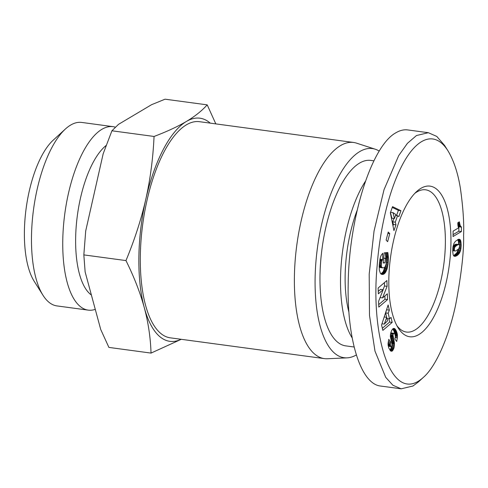<?xml version="1.0" encoding="UTF-8"?>
<svg xmlns="http://www.w3.org/2000/svg" width="488" height="488" viewBox="0 0 488 488"><rect width="100%" height="100%" fill="white"/><g stroke="black" fill="none" stroke-linecap="round" stroke-linejoin="round"><path stroke-width="0.73" d="M379.207 151.085A105.536 41.169 97.7 0 0 375.199 149.2L356.502 143.137A109.056 42.541 97.7 0 0 353.562 142.465A109.056 42.541 97.7 0 0 294.398 277.05A109.056 42.541 97.7 0 0 324.41 358.619A109.056 42.541 97.7 0 0 327.424 358.747L347.053 357.856A105.536 41.169 97.7 0 0 356.319 354.977M375.199 149.2A105.536 41.169 97.7 0 0 315.102 278.794A105.536 41.169 97.7 0 0 347.053 357.856M353.562 142.465L199.47 121.683A109.056 42.541 97.7 0 0 140.312 256.267A109.056 42.541 97.7 0 0 170.324 337.836L324.41 358.619M414.776 193.394A71.767 27.993 -82.3 0 1 425.621 189.814A71.767 27.993 -82.3 0 1 445.367 243.488A71.767 27.993 -82.3 0 1 406.437 332.053A71.767 27.993 -82.3 0 1 396.933 325.728M95.276 309.368A92.567 36.112 -82.3 0 1 88.224 310.13L56.962 305.915A92.567 36.112 -82.3 0 1 42.962 295.228A92.567 36.112 -82.3 0 1 31.488 236.674A92.567 36.112 -82.3 0 1 65.38 129.027A92.567 36.112 -82.3 0 1 81.703 122.433L112.972 126.654A92.567 36.112 -82.3 0 1 115.406 127.203M88.224 310.13A92.567 36.112 -82.3 0 1 62.757 240.895A92.567 36.112 -82.3 0 1 112.972 126.654M65.38 129.027L53.137 140.239A78.501 30.622 97.7 0 0 24.4 231.525A78.501 30.622 97.7 0 0 34.13 281.179L42.962 295.228M181.255 339.312L151.03 353.092C150.536 337.69 148.285 322.531 144.283 307.617C140.208 292.69 134.102 277.013 125.971 260.58C134.621 239.736 141.233 219.307 145.796 199.299A112.576 43.914 97.7 0 0 138.873 257.127A112.576 43.914 97.7 0 0 144.283 307.617A112.576 43.914 97.7 0 0 181.115 339.294M210.267 123.141A112.576 43.914 97.7 0 0 186.41 121.445A112.576 43.914 97.7 0 0 145.796 199.299C150.286 179.285 153.043 158.338 154.055 136.463C167.018 131.54 177.803 126.538 186.41 121.445C194.938 116.345 201.867 110.819 207.199 104.865L165.066 99.186L151.573 104.694L118.523 124.342L111.923 130.784L103.169 153.781L85.705 230.964L83.838 254.895L85.132 271.92L100.717 329.455L108.897 347.413L151.03 353.092M106.177 145.448A78.8 30.738 97.7 0 0 75.64 238.522A78.8 30.738 97.7 0 0 91.39 295.026M388.814 279.923A75.988 29.64 -82.3 0 1 416.636 191.558A75.988 29.64 -82.3 0 1 450.942 242.981A75.988 29.64 -82.3 0 1 431.52 320.836A75.988 29.64 -82.3 0 1 398.232 327.985A75.988 29.64 -82.3 0 1 388.814 279.923M352.135 337.849A93.574 36.502 -82.3 0 1 340.532 278.654A93.574 36.502 -82.3 0 1 365.335 181.396M354.105 347.005L345.736 345.876A93.574 36.502 -82.3 0 1 319.988 275.885A93.574 36.502 -82.3 0 1 370.752 160.406L373.857 160.82M348.914 312.18A82.319 32.11 -82.3 0 1 345.138 275.921A82.319 32.11 -82.3 0 1 357.033 210.602M448.082 150.999L444.55 145.375L436.778 136.42L428.33 132.706L416.49 135.524L407.413 143.344L398.708 155.593L384.025 189.698L374.052 231.001L369.196 274.11L369.489 315.315L374.979 351.098L385.709 377.334L392.913 385.258L401.16 388.814L412.994 385.996L418.472 381.86L423.37 377.376C435.503 367.043 448.667 337.879 455.755 304.347C461.422 274.226 464.039 251.265 463.6 235.454C464.118 222.876 463.057 207.229 460.422 188.52C457.988 173.277 453.877 160.766 448.082 150.999C434.479 129.21 415.794 138.025 401.234 167.073C388.326 192.583 379.871 230.19 377.187 265.313C370.27 336 391.388 406.535 423.37 377.376M428.33 132.706L407.785 129.936C403.924 129.424 399.977 130.363 395.945 132.748C371.368 145.973 348.597 218.715 348.176 285.352C347.145 340.752 361.126 384.141 380.616 386.045L401.16 388.814M457.842 222.717L459.342 221.826L460.184 225.535L461.447 227.14L461.386 231.568L453.047 236.528L453.126 231.111L458.586 227.865A8.278 3.227 -82.3 0 1 457.842 222.717M453.077 234.636L458.818 231.221L458.879 226.792L458.037 225.974M461.386 231.568L458.818 231.221M461.447 227.14L458.879 226.792M461.105 226.902L458.537 226.554M460.764 226.554L458.195 226.212M460.459 226.103L458 225.773M460.184 225.535L457.927 225.236M460.019 225.102L457.89 224.816M459.83 224.462L457.848 224.193M459.653 223.699L457.829 223.449M459.495 222.815L458.012 222.619M459.312 253.339L457.579 255.194L455.426 256.291L453.968 256.09L453.187 254.901L452.724 251.564L452.937 247.135L453.944 243.481L455.365 241.322L458.604 239.266L459.739 239.364L460.587 240.413L461.19 245.409L460.501 250.734L459.312 253.339L456.744 252.998L458.171 249.466M459.684 252.741L457.116 252.394M460.05 251.967L457.482 251.619M460.385 251.088L457.817 250.747M460.501 250.734L457.933 250.387M460.745 249.795L458.189 249.453M460.946 248.727L459.062 248.471M460.977 248.502L459.165 248.258M461.087 247.581L459.501 247.367M461.16 246.55L459.665 246.349M461.19 245.409L459.574 245.189M458.629 244.451L458.391 241.359L457.756 239.559M461.197 244.5L458.629 244.153M461.154 243.457L458.586 243.109M461.081 242.518L458.513 242.17M460.959 241.7L458.391 241.359M460.788 241.011L458.22 240.663M460.587 240.413L458.019 240.066M460.343 239.937L457.775 239.59M460.282 239.84L457.86 239.516M460.025 239.565L458.348 239.34M459.739 239.364L458.824 239.236M455.011 256.34L454.298 256.243M455.426 256.291L453.98 256.096M455.884 256.145L453.7 255.852M453.584 255.681L456.744 252.998M456.378 255.932L453.81 255.584M456.908 255.639L454.34 255.291M457.146 255.499L454.578 255.151M457.579 255.194L455.011 254.846M458 254.821L455.432 254.474M458.415 254.419L455.847 254.071M458.824 253.967L456.256 253.62M458.879 253.906L456.31 253.559M454.352 250.246L454.792 250.972L455.56 251.009L458.75 248.904L459.678 246.129L459.373 244.738L458.873 244.488L457.018 245.214L455.176 246.714L454.505 247.941L454.352 250.246L452.724 250.027M454.273 249.368L452.748 249.167M454.31 248.813L452.791 248.612M454.505 247.941L452.87 247.721M454.871 247.154L452.98 246.898M454.907 247.093L452.992 246.836M455.176 246.714L453.059 246.428M455.524 246.324L453.145 246.001M453.2 245.763L455.969 244.189L458.873 244.488M455.951 245.952L453.382 245.61M456.445 245.58L453.877 245.232M457.018 245.214L454.45 244.866M457.073 245.183L454.505 244.836M457.64 244.872L455.072 244.525M458.128 244.659L455.56 244.311M458.537 244.531L455.969 244.189M454.792 250.972L452.718 250.692M454.499 250.637L452.718 250.399M388.21 313.247L389.515 318.877L391.01 317.34L392.187 322.403L382.836 330.394L381.579 324.99L388.137 304.939L389.339 310.124L388.21 313.247L385.642 312.9L386.679 309.386M389.339 310.124L386.77 309.776M382.342 328.272L389.619 322.056L388.863 318.792M392.187 322.403L389.619 322.056M389.515 318.877L387.021 318.542M386.661 317.298L385.642 312.9M384.282 324.111L387.551 320.823L386.734 317.304L384.282 324.111L381.97 323.8M386.734 317.304L384.202 316.962M379.274 264.533L380.426 257.133L381.244 255.108L382.787 253.266L382.604 259.573L381.488 261.8L381.299 266.113L381.707 267.198L382.738 267.875L384.221 267.625L384.983 266.997L386.167 263.941L386.368 259.829L386.209 258.396L385.404 258.469L384.965 262.867L383.19 263.02L384.209 252.857L387.838 252.54L388.405 257.597L388.039 264.051L387.027 269.126L385.313 272.713L383.934 274.036L382.665 274.488L381.421 274.268L380.439 273.396L379.298 269.974L379.274 264.533M382.635 274.488L381.659 274.354M382.665 274.488L381.622 274.341M383.098 274.396L381.22 274.146M380.921 273.914L383.141 271.779L384.904 267.076M383.525 274.25L380.957 273.902M383.934 274.036L381.366 273.695M384.337 273.744L381.769 273.396M384.733 273.384L382.165 273.036M385.117 272.951L382.549 272.603M385.313 272.713L382.745 272.365M385.709 272.127L383.141 271.779M386.075 271.487L383.507 271.139M386.417 270.773L383.849 270.425M386.734 269.98L384.166 269.638M387.027 269.126L384.459 268.778M387.118 268.815L384.55 268.467M387.338 267.997L384.77 267.656M387.539 267.113L385.13 266.784M387.722 266.161L385.618 265.875M387.887 265.136L385.959 264.874M388.039 264.051L386.185 263.801M388.161 262.898L386.337 262.648M388.204 262.471L386.368 262.221M388.295 261.379L386.411 261.123M388.363 260.336L386.38 260.074M388.405 259.366L386.295 259.079M385.843 258.347L385.368 252.754M388.418 258.451L385.849 258.109M388.405 257.597L385.837 257.249M388.381 256.962L385.813 256.615M388.326 256.157L385.758 255.81M388.247 255.303L385.679 254.956M388.137 254.419L385.569 254.071M388.003 253.498L385.435 253.15M384.965 262.867L383.226 262.629M385.404 258.469L383.666 258.231M386.209 258.396L383.684 258.054M382.738 267.875L380.17 267.534L379.152 266.863M382.336 267.753L379.768 267.406M381.988 267.534L379.42 267.186M381.707 267.198L379.152 266.851M381.488 266.765L379.164 266.454M381.299 266.113L379.188 265.826M381.189 265.313L379.237 265.045M381.171 264.404L379.31 264.154M381.232 263.374L379.408 263.13M381.305 262.788L379.469 262.538M381.488 261.8L379.585 261.544M381.732 260.952L379.701 260.677M381.829 260.696L379.737 260.415M382.183 260.043L379.841 259.726M379.902 259.372L380.054 258.579M382.604 259.573L380.036 259.226M397.543 215.733L395.292 222.15L395.969 224.84L393.944 230.611L390.363 212.799L392.529 206.637L400.935 210.712L398.861 216.623L397.543 215.733L395.518 215.458M396.53 215.592L398.367 210.365L392.254 207.406M400.935 210.712L398.367 210.365M392.968 225.743L393.401 224.498L392.724 221.802L393.889 218.484M395.969 224.84L393.401 224.498M395.292 222.15L392.724 221.802M392.974 212.609L394.432 218.557L395.841 214.543L392.974 212.609L390.546 212.286M394.432 218.557L391.864 218.209L390.467 212.506M389.753 233.642L387.637 241.694L386.124 240.084L388.241 232.032L389.753 233.642L387.887 233.392M378.334 293.825L378.133 288.011L386.892 280.527L387.094 286.34L382.543 297.912L387.35 293.8L387.551 299.608L378.792 307.092L378.596 301.334L383.184 289.683L378.334 293.825M378.249 291.354L380.616 289.335L383.184 289.683M378.706 304.622L384.983 299.26L384.867 295.923M387.551 299.608L384.983 299.26M382.543 297.912L380.073 297.582M383.08 289.671L384.526 285.992L384.41 282.65M387.094 286.34L384.526 285.992M391.919 344.119L390.43 334.768L392.999 335.116L394.481 343.509L394.005 347.84L392.572 350.72L391.803 351.238L390.778 351.073L388.747 347.944L388.033 343.906L388.796 339.3L390.656 342.167L390.315 344.498L390.729 346.181L391.37 346.651L391.888 345.931L391.962 344.278L390.333 336.403L390.76 332.944L391.791 330.199L392.98 328.705L394.182 328.418L395.237 329.186L396.329 330.98L397.378 334.463L397.348 337.873L395.158 337.574M391.803 351.238L390.851 351.11M392.193 351.055L390.461 350.823M392.572 350.72L390.083 350.384M390.046 350.329L391.712 346.279M392.712 350.561L390.144 350.213M393.108 350.006L390.54 349.664M393.468 349.335L390.9 348.987M393.785 348.536L391.217 348.188M394.005 347.84L391.437 347.493M394.231 346.913L391.663 346.565M394.389 345.98L391.931 345.65M394.475 345.022L392.004 344.687M394.499 344.052L391.931 343.704M394.481 343.509L391.913 343.162M394.42 342.783L391.852 342.436M394.322 342.021L391.754 341.673M394.182 341.234L391.614 340.886M394.005 340.404L391.437 340.057M393.792 339.55L391.224 339.203M393.358 338.056L390.79 337.708M393.139 337.178L390.571 336.83M393.005 336.464L390.437 336.116M392.956 335.878L390.388 335.53M392.999 335.116L393.236 334.127L390.668 333.78L390.43 334.768M397.348 337.873L396.677 341.49L394.829 338.953C395.536 337.245 395.493 335.543 394.688 333.847L393.999 333.261L393.462 333.67L390.894 333.322L390.668 333.78M393.462 333.67L393.236 334.127M393.871 333.298L391.303 332.95L390.894 333.322M391.303 332.95L393.999 333.261M397.433 336.909L395.274 336.616M397.47 335.951L395.237 335.652M397.445 335.152L395.097 334.835M397.378 334.463L394.829 334.115M394.804 334.066L394.066 331.334L392.736 328.93M397.262 333.761L394.694 333.414M397.104 333.06L394.536 332.712M396.89 332.377L394.322 332.029M396.634 331.681L394.066 331.334M396.329 330.98L393.761 330.632M395.975 330.303L393.407 329.955M395.896 330.162L393.328 329.815M395.567 329.626L392.999 329.278M395.237 329.186L392.816 328.857M394.908 328.839L393.157 328.607M394.585 328.601L393.487 328.454M394.261 328.454L393.773 328.387M391.37 346.651L388.515 346.26L388.18 345.858M391.083 346.608L388.515 346.26M390.729 346.181L388.18 345.84M390.626 345.955L388.149 345.62M390.4 345.266L388.07 344.949M390.315 344.498L388.039 344.192M390.315 344.156L388.033 343.845M390.418 343.223L388.094 342.911M390.656 342.167L388.222 341.838M207.199 104.865L215.824 123.891M111.923 130.784L154.055 136.463M83.838 254.895L125.971 260.58M459.702 252.705L457.134 252.363M393.535 338.66L390.967 338.312M397.47 335.86L395.231 335.561"/></g></svg>
